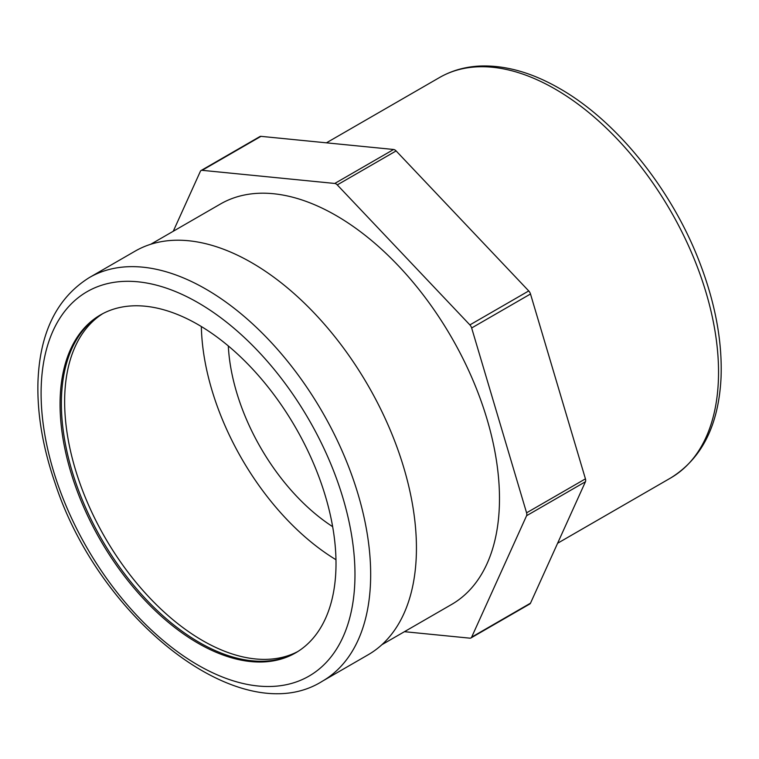 <?xml version="1.0" encoding="UTF-8"?>
<svg xmlns="http://www.w3.org/2000/svg" width="759" height="759" viewBox="0 0 759 759"><rect width="100%" height="100%" fill="white"/><g stroke="black" fill="none" stroke-linecap="round" stroke-linejoin="round"><path stroke-width="1.14" d="M60.065 404.243A195.12 112.655 -120 0 0 145.235 600.606A195.12 112.655 -120 0 0 295.593 652.882A195.12 112.655 -120 0 0 295.602 427.573A195.12 112.655 -120 0 0 100.473 314.919A195.12 112.655 -120 0 0 60.065 404.243M101.137 314.549A195.12 112.655 -120 0 0 61.375 403.494A195.12 112.655 -120 0 0 146.117 599.401A195.12 112.655 -120 0 0 296.247 652.503M322.404 681.193L368.172 654.761A233.032 134.542 -120 0 0 368.172 385.676A233.032 134.542 -120 0 0 135.14 251.134L89.363 277.557C56.83 297.889 39.686 332.784 37.95 382.232C37.115 414.072 42.855 447.791 55.17 483.398C99.913 620.615 241.694 732.141 322.404 681.193A233.032 134.542 -120 0 0 358.125 494.451A233.032 134.542 -120 0 0 205.879 289.103A233.032 134.542 -120 0 0 89.363 277.557M470.941 637.958L529.791 603.984A4.62 2.666 -120 0 0 530.503 603.168L471.652 637.143A4.62 2.666 60 0 1 470.941 637.958A4.62 2.666 60 0 1 469.887 638.167L404.443 631.687M530.503 603.168L585.436 481.747A4.62 2.666 -120 0 0 585.436 478.853L530.503 293.999A4.62 2.666 -120 0 0 528.738 290.934L396.113 150.927A4.62 2.666 -120 0 0 393.608 149.485L260.982 136.345A4.62 2.666 -120 0 0 259.92 136.554L201.069 170.528A4.62 2.666 60 0 1 202.131 170.32L260.982 136.345M471.652 637.143L526.585 515.722L585.436 481.747M201.069 170.528A4.62 2.666 60 0 0 200.367 171.344L173.261 231.258M393.608 149.485L334.757 183.46A4.62 2.666 60 0 1 337.262 184.902L396.113 150.927M528.738 290.934L469.887 324.909L337.262 184.902M469.887 324.909A4.62 2.666 60 0 1 471.652 327.973L530.503 293.999M585.436 478.853L526.585 512.828A4.62 2.666 60 0 1 526.585 515.722M201.344 326.541A195.12 112.655 -120 0 0 335.971 559.715M381.9 644.704L451.605 604.458A231.191 133.48 -120 0 0 451.605 337.508A231.191 133.48 -120 0 0 220.414 204.029L150.718 244.275M334.757 183.46L202.131 170.32M526.585 512.828L471.652 327.973M228.317 345.952A157.208 90.767 -120 0 0 332.641 526.661M198.033 302.689A221.941 128.138 -120 0 0 62.124 496.044A221.941 128.138 -120 0 0 333.951 652.977A221.941 128.138 -120 0 0 198.033 302.689M297.86 651.516A195.12 112.655 60 0 1 148.318 596.384A195.12 112.655 60 0 1 64.638 401.606A195.12 112.655 60 0 1 102.788 313.647M555.066 89.012A231.191 133.48 60 0 1 706.098 292.737A231.191 133.48 60 0 1 670.652 477.99C701.933 458.588 718.726 425.097 721.05 377.517C722.407 341.057 715.12 302.319 699.21 261.295C671.25 188.839 616.555 120.861 559.687 88.556C532.021 72.608 505.485 65.103 480.067 66.033C465.201 66.726 451.671 70.568 439.47 77.56A231.191 133.48 60 0 1 555.066 89.012M439.47 77.56L326.427 142.825M670.652 477.99L557.609 543.254"/></g></svg>
